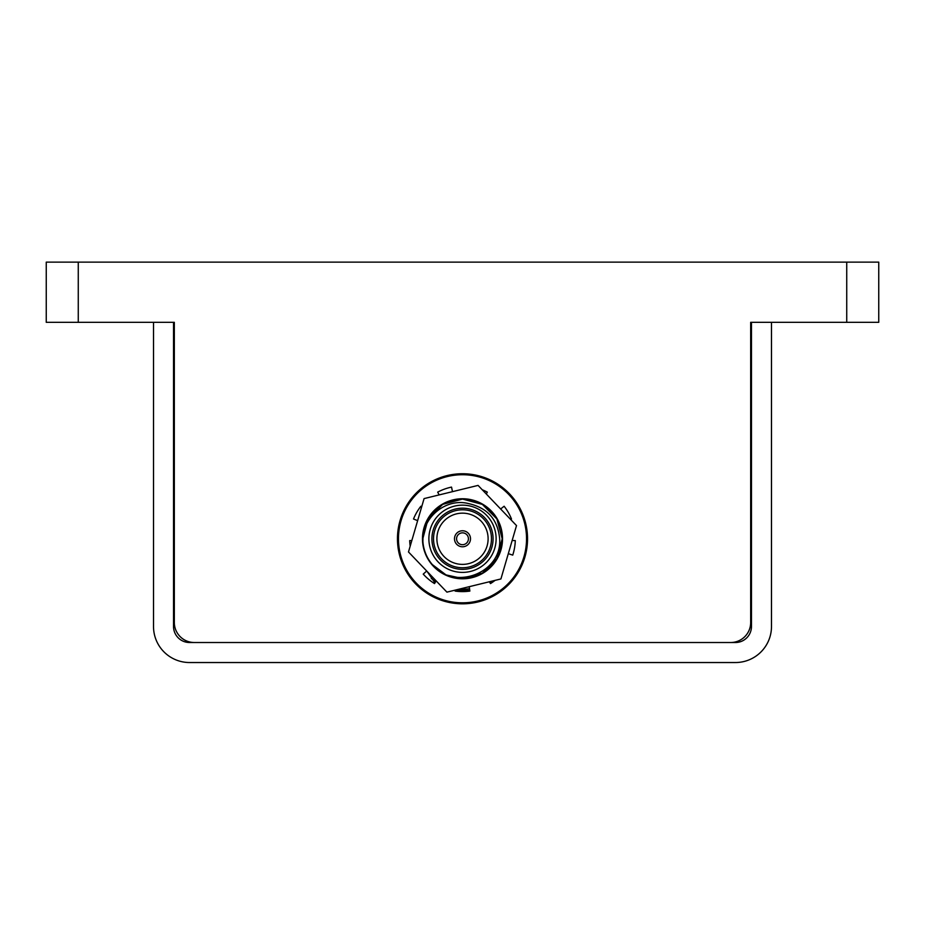 <?xml version="1.0" encoding="UTF-8"?>
<svg xmlns="http://www.w3.org/2000/svg" width="925" height="925" viewBox="0 0 925 925"><rect width="100%" height="100%" fill="white"/><g stroke="black" fill="none" stroke-linecap="round" stroke-linejoin="round"><path stroke-width="1.39" d="M189.532 662.531L735.468 662.531A36.017 36.017 0 0 0 771.485 626.503L771.485 322.328L751.47 322.328L751.47 626.503A16.014 16.014 0 0 1 735.468 642.517L189.532 642.517A16.014 16.014 0 0 1 173.53 626.503L173.53 322.328L153.515 322.328L153.515 626.503A36.017 36.017 0 0 0 189.532 662.531M771.485 441.919L771.485 473.612M622.756 662.531L654.461 662.531M270.539 662.531L302.244 662.531M153.515 473.612L153.515 441.919M431.917 538.778A30.583 30.583 0 0 1 462.5 508.195A30.583 30.583 0 0 1 493.083 538.778A30.583 30.583 0 0 1 462.5 569.349A30.583 30.583 0 0 1 431.917 538.778M491.476 538.778A28.976 28.976 0 0 0 462.5 509.802A28.976 28.976 0 0 0 433.524 538.778A28.976 28.976 0 0 0 462.5 567.753A28.976 28.976 0 0 0 491.476 538.778M468.42 538.778A5.92 5.92 0 0 0 462.5 532.846A5.92 5.92 0 0 0 456.58 538.778A5.92 5.92 0 0 0 462.5 544.698A5.92 5.92 0 0 0 468.42 538.778M470.501 538.778A8.001 8.001 0 0 0 462.5 530.765A8.001 8.001 0 0 0 454.499 538.778A8.001 8.001 0 0 0 462.5 546.779A8.001 8.001 0 0 0 470.501 538.778M488.111 538.778A25.611 25.611 0 0 0 462.5 513.155A25.611 25.611 0 0 0 436.889 538.778A25.611 25.611 0 0 0 462.5 564.389A25.611 25.611 0 0 0 488.111 538.778M428.876 538.778A33.624 33.624 0 0 0 462.5 572.39A33.624 33.624 0 0 0 496.124 538.778A33.624 33.624 0 0 0 462.5 505.154A33.624 33.624 0 0 0 428.876 538.778M422.956 538.778L422.887 541.403A39.706 39.706 0 0 0 432.31 564.562C453.608 591.352 502.275 573.292 499.662 538.778C497.823 519.468 487.417 507.733 468.443 503.57C446.486 497.916 423.43 516.347 422.956 538.778M423.095 533.864L423.211 533.054A39.706 39.706 0 0 0 422.794 538.778C422.101 517.41 441.433 498.679 462.5 499.072C483.567 498.679 502.899 517.41 502.206 538.778L496.887 558.631L482.353 573.165L462.5 578.483L446.035 574.911L432.31 564.562L446.035 574.911L462.5 578.483L482.353 573.165L496.887 558.631L502.206 538.778L496.887 558.631L482.353 573.165L462.5 578.483L446.035 574.911L432.31 564.562L446.035 574.911L462.5 578.483L482.353 573.165L496.887 558.631L502.206 538.778L496.887 558.631L482.353 573.165L462.5 578.483L446.035 574.911L432.31 564.562L446.035 574.911L462.5 578.483L482.353 573.165L496.887 558.631L502.206 538.778L496.887 558.631L482.353 573.165L462.5 578.483L446.035 574.911L432.31 564.562L446.035 574.911L462.5 578.483L482.353 573.165L496.887 558.631L502.206 538.778L496.887 558.631L482.353 573.165L462.5 578.483L446.035 574.911L432.31 564.562L446.035 574.911L462.5 578.483L482.353 573.165L496.887 558.631L502.206 538.778L496.887 558.631L482.353 573.165L462.5 578.483A39.706 39.706 0 0 0 502.206 538.778L496.887 558.631L482.353 573.165L462.5 578.483L446.035 574.911L432.31 564.562L446.035 574.911L462.5 578.483L482.353 573.165L496.887 558.631M469.53 588.716A50.436 50.436 0 0 1 459.343 589.109M435.791 581.548A50.436 50.436 0 0 1 431.281 578.379M422.887 541.403L422.794 538.778C422.101 517.41 441.433 498.679 462.5 499.072C483.567 498.679 502.899 517.41 502.206 538.778C502.899 517.41 483.567 498.679 462.5 499.072C441.433 498.679 422.101 517.41 422.794 538.778L428.113 518.925L442.647 504.391L462.5 499.072L442.647 504.391L428.113 518.925L422.794 538.778C422.101 517.41 441.433 498.679 462.5 499.072C483.567 498.679 502.899 517.41 502.206 538.778C502.899 517.41 483.567 498.679 462.5 499.072C441.433 498.679 422.101 517.41 422.794 538.778L428.113 518.925L442.647 504.391L462.5 499.072L442.647 504.391L428.113 518.925L442.647 504.391L462.5 499.072L482.353 504.391L496.887 518.925L502.206 538.778C502.899 517.41 483.567 498.679 462.5 499.072C441.433 498.679 422.101 517.41 422.794 538.778A39.706 39.706 0 0 1 423.014 534.65M469.761 590.323L455.239 590.323M451.284 577.2A40.029 40.029 0 0 0 500.922 549.993A40.029 40.029 0 0 0 473.716 500.356A40.029 40.029 0 0 0 424.078 527.562A40.029 40.029 0 0 0 451.284 577.2M516.508 525.585L478.075 485.405L424.078 498.598L408.492 551.971L446.925 592.139L500.922 578.946L516.508 525.585M526.533 538.778A64.033 64.033 0 0 1 462.5 602.811A64.033 64.033 0 0 1 398.467 538.778A64.033 64.033 0 0 1 462.5 474.733A64.033 64.033 0 0 1 526.533 538.778M436.184 580.912L434.519 583.582A52.829 52.829 0 0 1 423.234 574.113L426.703 571.002M410.191 546.166A52.829 52.829 0 0 1 409.706 540.605L411.833 540.535M417.637 520.659L413.51 518.994A52.829 52.829 0 0 1 420.875 506.241L421.661 506.854M439.167 494.91L437.687 492.135A52.829 52.829 0 0 1 451.527 487.093L452.498 491.661M482.249 489.776A52.829 52.829 0 0 1 487.313 492.135L486.307 494.019M500.622 508.981L504.125 506.241A52.829 52.829 0 0 1 511.49 518.994L510.565 519.376M512.149 540.501L515.294 540.605A52.829 52.829 0 0 1 512.739 555.116L508.311 553.67M495.06 580.38A52.829 52.829 0 0 1 490.481 583.582L489.36 581.779M469.241 586.693L469.865 591.087A52.829 52.829 0 0 1 455.135 591.087L455.273 590.104M527.539 538.778A65.039 65.039 0 0 0 462.5 473.739A65.039 65.039 0 0 0 397.461 538.778A65.039 65.039 0 0 0 462.5 603.817A65.039 65.039 0 0 0 527.539 538.778M491.441 581.27L490.019 582.842M434.981 582.842L427.003 571.326M173.53 467.368L174.328 467.368L174.328 622.502L174.328 322.328L46.25 322.328L46.25 262.133L78.267 262.133L78.267 322.328M846.733 262.133L878.75 262.133L878.75 322.328L846.733 322.328L846.733 262.133L78.267 262.133M174.328 374.197L174.328 448.163L173.53 448.163M750.672 374.197L750.672 448.163L751.47 448.163M751.47 467.368L750.672 467.368L750.672 622.502L750.672 322.328L846.733 322.328M750.672 622.502A20.015 20.015 0 0 1 730.657 642.517L194.343 642.517A20.015 20.015 0 0 1 174.328 622.502"/></g></svg>
